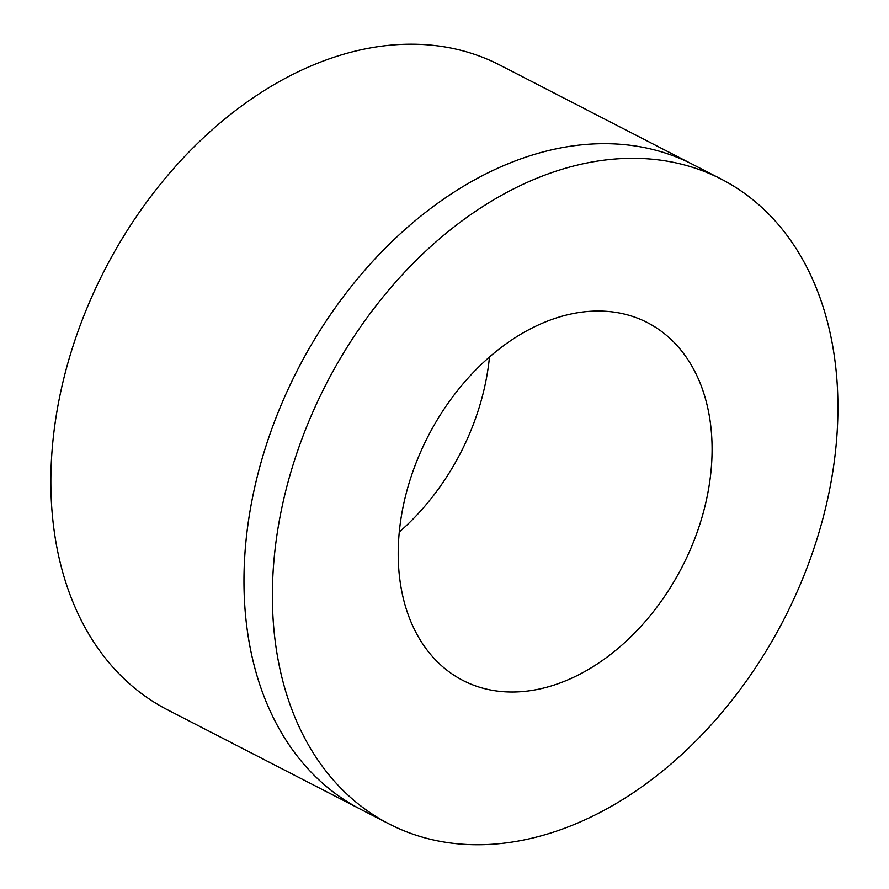 <?xml version="1.0" encoding="UTF-8"?>
<svg xmlns="http://www.w3.org/2000/svg" width="889" height="889" viewBox="0 0 889 889"><rect width="100%" height="100%" fill="white"/><g stroke="black" fill="none" stroke-linecap="round" stroke-linejoin="round"><path stroke-width="1.33" d="M360.69 809.312A362.679 257.343 -62.7 0 1 297.971 369.057A362.679 257.343 -62.7 0 1 692.82 164.465L692.809 164.465A362.679 257.343 117.3 0 0 297.959 369.046A362.679 257.343 117.3 0 0 360.678 809.301A362.679 257.343 117.3 0 0 360.69 809.312L389.093 823.936A362.679 257.343 117.3 0 0 418.641 836.027A362.679 257.343 117.3 0 0 793.777 599.164A362.679 257.343 117.3 0 0 721.212 179.1A362.679 257.343 117.3 0 0 326.374 383.681A362.679 257.343 117.3 0 0 389.093 823.936M479.393 687.175A201.281 142.829 -62.7 0 1 462.991 680.463A201.281 142.829 -62.7 0 1 428.176 436.121A201.281 142.829 -62.7 0 1 647.314 322.574A201.281 142.829 -62.7 0 1 687.586 555.714A201.281 142.829 -62.7 0 1 479.393 687.175M399.328 531.978A201.281 142.829 117.3 0 0 489.472 356.967M360.678 809.301L167.565 709.844A362.679 257.343 -62.7 0 1 104.846 269.589A362.679 257.343 -62.7 0 1 499.696 64.997L721.212 179.1"/></g></svg>
